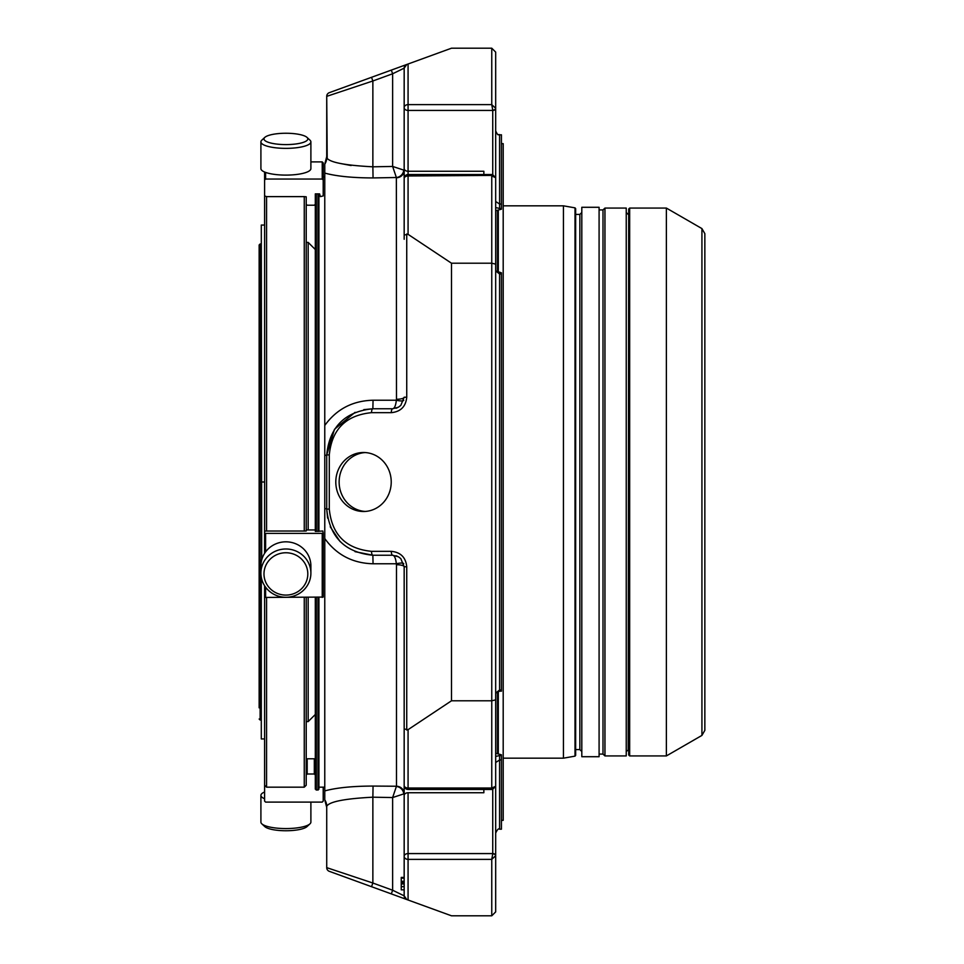<?xml version="1.0" encoding="UTF-8"?>
<svg xmlns="http://www.w3.org/2000/svg" width="964" height="964" viewBox="0 0 964 964"><rect width="100%" height="100%" fill="white"/><g stroke="black" fill="none" stroke-linecap="round" stroke-linejoin="round"><path stroke-width="1.45" d="M704.853 730.338L704.853 233.662L701.925 228.589L701.925 735.411L704.853 730.338L704.853 256.159M495.677 756.439L499.581 755.559L499.581 759.981L495.677 762.512L495.677 855.719L491.761 859.37L491.761 915.8L495.677 911.896L495.677 833.089C497.304 829.498 498.605 828.197 499.581 829.185L501.437 829.185L501.437 754.788L495.677 753.294M492.737 853.863L491.761 859.37L408.073 859.37L408.073 853.574A3.904 2.759 180 0 0 404.169 856.333A3.904 3.037 -0 0 0 408.073 859.37L408.073 900.002L451.489 915.8L491.761 915.8L495.677 911.896L495.677 855.719A2.928 1.844 -0 0 0 492.737 853.863L492.737 853.574A2.928 2.073 0 0 1 495.677 855.646L495.677 855.646M492.737 110.137L491.761 104.63L495.677 108.281L495.677 52.104L495.677 108.281A2.928 1.844 180 0 1 492.737 110.137L492.737 110.426A2.928 2.073 180 0 0 495.677 108.354L495.677 177.689L491.761 175.978L491.761 263.208L495.677 264.136L495.677 786.311L491.761 788.022L492.737 788.13M495.677 141.334L495.677 130.911C498.677 137.418 498.304 133.538 499.581 134.815L499.581 204.019L501.437 204.019L501.437 134.815L499.581 134.815M495.677 201.488L499.581 204.019L499.581 208.441L495.677 207.561M499.581 691.176L495.677 693.128L499.581 689.995L499.581 691.176L501.437 691.176L501.437 272.824L495.677 270.872L499.581 274.005L501.437 274.005M492.737 175.412L408.073 175.978L408.073 174.532L492.52 174.532L495.677 177.689L495.677 264.136M491.761 48.2L491.761 104.63L408.073 104.63A3.904 3.037 180 0 0 404.169 107.667A3.904 2.759 -0 0 0 408.073 110.426L408.073 63.998L406.736 64.492L451.489 48.2L491.761 48.2L495.677 52.104M495.677 210.706L501.437 209.212L501.437 204.019M327.206 158.53L326.724 96.352A3.904 3.904 0 0 1 329.29 92.677L406.736 64.492A3.904 3.904 0 0 0 404.169 68.155L404.169 239.265L404.169 234.999L408.073 234.348L451.489 263.208L451.489 700.792L491.761 700.792L495.677 699.864M404.169 785.564A3.904 3.904 0 0 0 408.073 789.468L408.073 788.022A3.904 2.458 180 0 1 404.169 785.564L404.169 877.433L401.241 877.433L404.169 877.433L401.241 877.433L404.169 877.433L404.169 724.735M404.169 886.675L401.241 886.675L404.169 886.675L401.241 886.675L404.169 886.675L401.241 886.675L404.169 886.675L401.241 886.675L401.241 889.832L404.169 889.832L404.169 895.845L404.169 793.77L392.637 797.553L392.637 890.23L391.312 893.893L406.736 899.508L404.169 895.845A3.904 3.904 0 0 0 406.736 899.508L408.073 900.002M401.241 885.434L401.241 883.952L404.169 883.952M404.169 878.144L401.241 878.144L401.241 885.024M401.241 886.675L401.241 885.892M404.169 883.819L401.241 883.952M404.169 234.999L404.169 178.436A3.904 2.458 0 0 1 408.073 175.978L408.073 234.348M451.489 263.208L491.761 263.208L491.761 788.022L408.073 788.022L408.073 729.652L451.489 700.792M355.077 412.327L334.484 429.293L326.724 454.9L329.29 454.9C331.845 429.293 345.919 415.219 371.526 412.664A3.904 1.338 90 0 1 372.863 408.76C344.895 411.544 329.507 426.919 326.724 454.9L326.724 509.1C329.507 537.081 344.895 552.456 372.863 555.24L392.637 555.24A3.904 1.338 -90 0 1 391.312 551.336C400.663 552.276 405.808 557.409 406.736 566.772L404.169 566.772L400.795 558.614L398.397 556.782L392.637 555.24L398.397 556.794M408.073 729.652L404.169 729.001L404.169 566.772A7.808 2.049 0 0 0 396.493 564.723L396.361 563.783C395.734 558.349 394.493 555.505 392.637 555.24M401.241 882.711L404.169 882.711M401.241 883.169L404.169 883.169M401.241 882.217L404.169 882.217M403.771 794.035A7.808 7.314 45.5 0 0 396.361 786.491L392.637 797.553L372.863 797.192L372.863 883.024L392.637 890.23L404.169 895.845A3.904 3.904 0 0 0 406.736 899.508M355.041 551.661L372.863 555.24L373.056 563.771C352.667 563.265 336.569 554.854 324.772 538.539L324.772 790.902C336.557 787.721 352.655 786.106 373.056 786.07L372.863 797.192C344.738 798.65 329.351 801.662 326.724 806.253L326.724 867.648L372.863 883.024L371.526 886.699L391.312 893.893M324.772 790.902L324.772 799.867A11.52 11.484 180 0 1 326.724 806.253L326.724 867.648A3.904 3.904 0 0 0 329.29 871.323L371.526 886.699M404.169 239.265L404.169 68.155L392.637 73.77L391.312 70.107M371.526 77.301L372.863 80.976L392.637 73.77L392.637 166.447L404.169 170.23L404.169 68.155L406.736 64.492M406.736 233.987L406.736 397.228C405.808 406.591 400.663 411.724 391.312 412.664A3.904 1.338 -90 0 1 392.637 408.76L398.397 407.218L400.795 405.386L404.169 397.228A7.808 2.049 0 0 1 396.493 399.277L396.361 400.217C395.734 405.651 394.493 408.495 392.637 408.76L398.397 407.206M363.789 409.652L372.863 408.76L392.637 408.76M391.227 482A29.498 27.715 90 0 1 363.512 511.498A29.498 27.715 90 0 1 335.797 482A29.498 27.715 90 0 1 363.512 452.502A29.498 27.715 90 0 1 391.227 482M372.863 555.24A3.904 1.338 -90 0 1 371.526 551.336C345.919 548.781 331.845 534.707 329.29 509.1L329.29 454.9M404.169 710.07L404.169 566.772L400.795 558.614M404.169 889.832L404.169 895.845M326.724 156.614L324.772 164.133A11.52 11.484 180 0 0 326.724 157.747L326.724 96.352L372.863 80.976L372.863 166.808L392.637 166.447L396.361 177.509L373.056 177.93C352.667 177.894 336.569 176.279 324.772 173.098L324.772 425.461C336.557 409.146 352.655 400.735 373.056 400.229L396.361 400.217A7.808 1.928 15 0 0 403.735 400.313M403.771 169.965A7.808 7.314 -45.5 0 1 396.361 177.509L396.493 399.277M492.737 174.544L492.737 110.426L408.073 110.426L408.073 174.532A3.904 3.904 0 0 0 404.169 178.436L404.169 170.23A7.808 7.543 0 0 1 396.493 177.762M403.735 563.687A7.808 1.928 -15 0 0 396.361 563.783L373.056 563.771M404.169 793.77A7.808 7.543 -0 0 0 396.493 786.238L373.056 786.07M351.149 165.543L340.123 163.446M326.724 157.747C329.314 162.326 344.702 165.35 372.863 166.808L373.056 177.93M326.724 454.9A11.52 0.964 0 0 1 324.772 455.43L324.772 508.57A11.52 0.964 0 0 1 326.724 509.1L327.615 518.114M330.23 526.754L340.147 541.635M318.915 597.439L318.915 789.142L317.939 790.119L317.939 597.439M317.939 531.405L317.939 193.885M318.915 531.405L318.915 193.885M326.724 807.386L324.772 799.867M324.772 164.133L324.772 173.098M324.772 425.461L324.772 455.43L324.772 425.461M324.772 508.57L324.772 538.539L324.772 508.57M315.3 193.885L315.3 194.824L315.3 193.885L319.59 193.885L320.361 196.62L323.205 195.921L323.205 162.88L322.229 161.904L310.89 161.904M306.215 242.398L308.167 242.398L315.3 249.519L315.3 194.824L315.3 531.405L322.832 531.019L323.205 533.381L264.606 533.381L264.606 553.324L264.606 178.774M315.3 597.439L315.3 789.142L317.939 790.119M259.147 719.024L260.123 720L260.123 244L259.147 244.977L259.147 707.841M260.123 720L260.123 244M261.702 559.915L261.292 225.058L264.606 225.058M266.92 141.756A21.919 5.676 180 0 1 264.787 137.406A21.919 5.676 180 0 1 285.898 133.249A21.919 5.676 180 0 1 307.01 137.406A21.919 5.676 180 0 1 294.382 144.154A21.919 5.676 180 0 1 266.92 141.756M264.606 791.974A24.992 6.471 -0 0 0 264.257 792.131A24.992 6.471 -0 0 0 260.907 795.372L260.907 822.111A24.992 6.471 -0 0 0 261.822 823.846L264.787 826.594A21.919 5.676 -0 0 0 285.898 830.751A21.919 5.676 -0 0 0 307.01 826.594L309.974 823.846A24.992 6.471 -0 0 0 310.89 822.111L310.89 802.096M264.606 738.942L261.292 738.942L261.292 577.328M261.292 559.915L261.292 561.771M266.92 584.509A21.919 21.172 -0 0 1 285.898 552.758A21.919 21.172 -0 0 1 304.877 584.509A21.919 21.172 -0 0 1 266.92 584.509M307.01 137.406L309.974 140.154A24.992 6.471 180 0 1 310.89 141.889A24.992 6.471 180 0 1 292.369 148.143A24.992 6.471 180 0 1 264.257 145.13A24.992 6.471 180 0 1 260.907 141.889A24.992 6.471 180 0 1 261.822 140.154L264.787 137.406M310.89 141.889L310.89 168.628A24.992 6.471 180 0 1 292.369 174.882A24.992 6.471 180 0 1 264.257 171.869A24.992 6.471 180 0 1 260.907 168.628L260.907 141.889M261.822 823.846A24.992 6.471 -0 0 0 285.898 828.57A24.992 6.471 -0 0 0 309.974 823.846M260.907 795.372A24.992 6.471 -0 0 0 264.606 798.758M261.292 482L264.606 482M264.257 585.196A24.992 24.136 -0 0 1 260.907 573.134A24.992 24.136 -0 0 1 285.898 548.986A24.992 24.136 -0 0 1 310.89 573.134A24.992 24.136 -0 0 1 292.369 596.451A24.992 24.136 -0 0 1 264.257 585.196M260.907 573.134L260.907 565.964A24.992 24.136 -0 0 1 279.427 542.648A24.992 24.136 -0 0 1 307.54 553.902A24.992 24.136 -0 0 1 310.89 565.964L310.89 573.134M308.167 242.398L308.167 529.802M308.167 597.439L308.167 721.602L306.215 721.602M323.205 787.178L323.205 801.12L322.229 802.096L265.594 802.096L264.606 801.12L264.606 585.775L264.606 597.065L265.594 597.439L323.205 597.065L323.205 533.381M264.606 172.026L264.606 195.921L266.57 196.62L266.57 531.019L304.263 531.019L304.263 196.62L306.215 196.813L306.215 530.766M266.57 196.62L304.263 196.62M264.606 179.943L265.594 179.039L322.229 179.039L323.205 179.943M306.215 196.813L306.215 198.427M306.215 529.935L315.3 529.935M306.215 597.439L306.215 785.226L304.263 787.178L304.263 597.439M304.263 531.019L306.215 530.995M264.606 785.226L266.57 787.178L266.57 597.439M266.57 531.019L264.606 531.116L264.606 533.381M306.215 774.972L307.191 774.008L314.324 774.008L315.3 774.972M307.191 774.008L307.191 758.789L306.215 759.692M307.191 758.789L314.324 758.789L314.324 774.008M315.3 759.692L314.324 758.789M315.3 204.308L314.324 205.212L307.191 205.212L306.215 204.308M701.925 228.589L666.377 208.067L666.377 755.933L701.925 735.411M666.377 755.933L629.661 755.933L629.661 208.067L628.685 209.043L628.685 754.957L628.685 749.582L626.239 751.534M628.685 214.418L628.191 749.582M604.958 208.067L604.958 755.933L626.239 755.933L626.239 208.067L604.958 208.067L603.006 209.923L599.09 209.923M599.09 207.284L599.09 756.716L581.81 756.716L581.81 207.284L599.09 207.284M503.196 205.826L563.446 205.826L575.014 207.863L575.014 756.138L575.653 755.366L575.653 208.634L575.653 749.582L579.858 749.582L579.858 214.418L581.81 212.466M563.446 205.826L563.446 758.174L575.014 756.138M501.437 820.34L503.196 820.34L503.196 143.66L501.437 143.66M498.304 753.969L498.304 691.296M498.304 272.704L498.304 210.032M495.773 210.682L495.773 271.221M495.773 692.779L495.773 753.318M365.187 452.562A29.498 27.715 -90 0 0 339.135 482A29.498 27.715 -90 0 0 365.187 511.438M501.437 759.981L499.581 759.981L499.581 829.185M499.581 272.824L499.581 689.995L501.437 689.995M499.581 755.559L501.437 755.559M492.737 789.456L492.737 853.574L408.073 853.574L408.073 792.745L483.856 792.745L483.856 789.468M499.581 208.441L501.437 208.441M404.169 168.495A3.904 2.759 180 0 0 408.073 171.255L483.856 171.255L483.856 174.532M404.169 795.505A3.904 2.759 0 0 1 408.073 792.745M406.736 730.013L406.736 566.772M401.241 881.301L404.169 881.301M406.736 397.228L404.169 397.228L400.795 405.386M371.526 412.664L391.312 412.664M371.526 551.336L391.312 551.336M329.29 92.677A3.904 3.904 0 0 0 326.724 96.352M326.724 509.1L329.29 509.1M396.493 564.723L396.493 786.238M372.863 408.76L373.056 400.229M316.276 193.885L316.276 531.405M316.276 597.439L316.276 790.119M322.229 179.039L322.229 161.904M265.594 172.399L265.594 179.039M265.594 533.502L265.594 551.902M265.594 587.197L265.594 597.439M322.229 597.439L322.229 533.502M604.958 755.933L603.006 754.077L603.006 209.923M497.532 753.776L497.532 691.513M497.532 272.487L497.532 210.224M495.677 786.311L492.52 789.468L408.073 789.468M404.169 886.663L401.241 886.663M395.975 408.266L397.24 407.796M397.24 556.204L395.975 555.734M318.915 787.178L324.772 787.178M323.205 176.822L324.772 176.822M261.292 244.784L260.509 244M261.292 719.216L260.509 720M315.3 714.481L308.167 721.602M266.57 787.178L304.263 787.178M629.661 208.067L666.377 208.067M629.661 755.933L628.685 754.957M628.191 214.418L626.239 212.466M603.006 754.077L599.09 754.077M579.858 749.582L581.81 751.534M575.653 214.418L579.858 214.418M575.014 207.863L575.653 208.634M503.196 758.174L563.446 758.174"/></g></svg>
